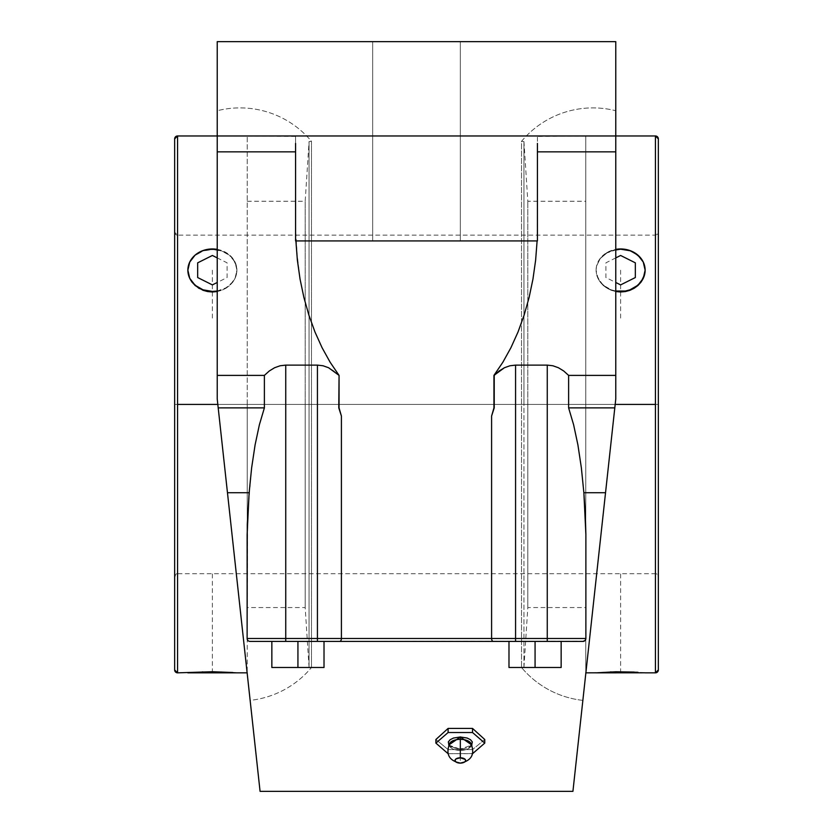 <?xml version="1.0" encoding="UTF-8"?>
<svg xmlns="http://www.w3.org/2000/svg" width="833" height="833" viewBox="0 0 833 833"><rect width="100%" height="100%" fill="white"/><g stroke="black" fill="none" stroke-linecap="round" stroke-linejoin="round"><path stroke-width="0.62" stroke-dasharray="4.17 3.12" d="M260.073 791.35L217.226 398.965L217.226 110.737A93.046 93.046 0 0 1 311.469 141.318L311.469 667.504A93.046 93.046 0 0 1 250.139 700.376L228.055 498.113M226.763 486.305L249.504 694.566L226.732 486.076M604.935 498.249L582.861 700.376A93.046 93.046 0 0 1 521.531 667.504A1033.857 1033.857 0 0 0 523.947 667.254L523.947 404.411L655.436 404.411L655.436 573.698A2.905 2.905 180 0 1 658.341 576.592L658.341 232.22A2.905 2.905 180 0 1 655.436 235.125L655.436 404.411L177.564 404.411L177.564 235.125A2.905 2.905 180 0 1 174.659 232.22L174.659 576.592A2.905 2.905 180 0 1 177.564 573.698L177.564 404.411L177.564 672.845L177.564 404.411L305.18 404.411L305.18 201.263L305.18 404.411L309.053 404.411L309.053 141.568A1033.857 1033.857 0 0 1 311.469 141.318A1033.857 1033.857 0 0 0 309.053 141.568L309.053 667.254A1033.857 1033.857 0 0 0 311.469 667.504L311.469 141.318L311.469 667.504A1033.857 1033.857 0 0 1 309.053 667.254L309.053 404.411L305.18 404.411L309.053 404.411L309.053 667.254L309.053 141.568L309.053 404.411L305.18 404.411L305.18 607.549L305.18 404.411L247.214 404.411L305.18 404.411L305.18 607.549L305.18 404.411L247.214 404.411L247.214 607.549L247.214 404.411L217.819 404.411L247.214 404.411L247.214 672.845L247.214 404.411L177.564 404.411L177.564 135.966A2.905 2.905 0 0 0 174.659 138.872L174.659 669.951L174.659 138.872M177.564 135.966L177.564 573.698A2.905 2.905 0 0 0 174.659 576.592L174.659 232.22A2.905 2.905 0 0 0 177.564 235.125L177.564 573.698L177.564 404.411L655.436 404.411L655.436 573.698L655.436 235.125A2.905 2.905 0 0 0 658.341 232.22L658.341 576.592A2.905 2.905 0 0 0 655.436 573.698L655.436 404.411L177.564 404.411L655.436 404.411L655.436 235.125L655.436 404.411L585.786 404.411L585.786 135.966L585.786 404.411L615.181 404.411L585.786 404.411L585.786 672.845L585.786 404.411L585.786 607.549L585.786 404.411L527.82 404.411L527.82 607.549L527.82 404.411L527.82 607.549L527.82 404.411L523.947 404.411L523.947 667.254A1033.857 1033.857 0 0 1 521.531 667.504L521.531 141.318A93.046 93.046 0 0 1 615.774 110.737L615.774 398.965L614.796 407.889L568.616 407.889L568.616 375.391L615.774 375.391L615.774 398.965L615.774 110.737A93.046 93.046 0 0 0 521.531 141.318L521.531 667.504L521.531 141.318A1033.857 1033.857 0 0 1 523.947 141.568A1033.857 1033.857 0 0 0 521.531 141.318L521.531 667.504A93.046 93.046 0 0 0 582.861 700.376L609.371 457.65M523.947 404.411L523.947 141.568L523.947 404.411L523.947 141.568L523.947 404.411L527.82 404.411L527.82 201.263L527.82 404.411L585.786 404.411L585.786 672.845L585.786 135.966L585.786 607.549L585.786 404.411L523.947 404.411M460.326 757.791L460.326 750.398A11.058 5.529 0 0 0 470.978 743.4A11.058 5.529 0 0 1 460.326 750.398L460.326 749.044L471.915 745.056M460.326 750.398A11.058 5.529 0 0 1 449.664 743.4A11.058 5.529 0 0 0 460.326 750.398L460.326 749.044C450.403 747.076 446.925 745.066 449.893 743.026M196.401 672.2L187.862 672.845L236.916 672.845L221.776 671.887L202.919 671.898M203.002 671.887L225.858 672.064M226.014 672.075L236.916 672.845L187.862 672.845L196.588 672.189M655.436 404.411L655.436 135.966L655.436 404.411M611.224 671.887L634.236 672.075L611.141 671.898M604.623 672.2L596.084 672.845L645.138 672.845L637.38 672.252M645.138 672.845L596.084 672.845L604.81 672.189M615.826 291.019L611.224 289.811L603.269 285.209L597.959 278.316L596.084 270.184L596.563 266.039L600.229 258.553L606.986 252.92L615.816 249.9L620.616 249.515L629.998 251.045L634.236 252.92L641.004 258.563L643.263 262.135L645.138 270.184L643.263 262.135L641.004 258.563L634.236 252.92L629.998 251.045L620.616 249.515L620.616 248.952L620.616 249.515L611.235 251.045L606.986 252.92L600.229 258.553L596.563 266.039L596.084 270.184A24.521 21.241 180 0 1 615.774 249.369M658.341 576.592L658.341 232.22L658.341 576.592L655.436 573.698L177.564 573.698L174.659 576.592L174.659 575.77L174.659 576.592M615.774 291.009A24.521 21.241 180 0 1 596.084 270.184L596.563 266.039L600.218 258.386L606.986 252.534L615.826 249.359M658.341 669.951L658.341 138.872L658.341 669.951M611.224 290.29L615.826 291.56L606.986 288.228L611.224 290.29M603.269 285.49L606.986 288.228L600.229 282.158L603.269 285.49M597.959 278.399L600.229 282.158L596.563 274.359L597.959 278.399M596.084 270.184L596.563 274.359L596.084 270.184M658.341 138.872A2.905 2.905 0 0 0 655.436 135.966L655.436 135.966M634.236 672.075L644.659 672.804M174.659 232.22L174.659 575.738L174.659 232.22L177.564 235.125L655.436 235.125L658.341 232.22M217.174 291.019L226.014 287.843L232.782 281.991L235.041 278.316L236.916 270.184L236.437 266.039L232.782 258.386L226.014 252.534L217.174 249.359M188.341 266.039L187.862 270.184L189.737 262.135L188.341 266.039M192.007 258.542L189.737 262.135L195.057 255.439L192.007 258.542M198.775 252.909L195.057 255.439L203.023 251.045L198.775 252.909M207.604 249.9L203.023 251.045L212.405 249.515L207.604 249.9M217.184 249.9L212.405 249.515L221.786 251.045L217.184 249.9M226.024 252.92L221.786 251.045L229.731 255.45L226.024 252.92M232.782 258.563L229.731 255.45L235.041 262.135L232.782 258.563M236.437 266.071L235.041 262.135L236.916 270.184L236.437 266.071M217.226 249.369A24.521 21.241 180 0 1 236.916 270.184A24.521 21.241 180 0 1 217.226 291.009M236.437 274.38L236.916 270.184L235.041 278.409L236.437 274.38M232.771 282.168L235.041 278.409L229.721 285.49L232.771 282.168M226.014 288.228L229.721 285.49L221.765 290.29L226.014 288.228M217.184 291.55L221.765 290.29L217.184 291.55M585.786 404.411L585.786 201.263L585.786 404.411M247.214 404.411L247.214 135.966L247.214 404.411M527.82 404.411L527.82 201.263L527.82 404.411M508.984 667.493L561.15 667.493L535.067 667.493L561.15 667.493L561.15 641.41L508.984 641.41L508.984 667.493L535.067 667.493L508.984 667.493L508.984 641.41L535.067 641.41L535.067 667.493L508.984 667.493L535.067 667.493L535.067 641.41L561.15 641.41L561.15 667.493L535.067 667.493L561.15 667.493L561.15 641.41L535.067 641.41L535.067 667.493L535.067 641.41L508.984 641.41L508.984 667.493L508.984 641.41L508.984 667.493L508.984 641.41L535.067 641.41L535.067 667.493L508.984 667.493M271.85 667.493L324.016 667.493L271.85 667.493L324.016 667.493L271.85 667.493L271.85 641.41L297.933 641.41L297.933 667.493L297.933 641.41L324.016 641.41L324.016 667.493L324.016 641.41L271.85 641.41L271.85 667.493L271.85 641.41L271.85 667.493L271.85 641.41L297.933 641.41L297.933 667.493L271.85 667.493L297.933 667.493L297.933 641.41L324.016 641.41L324.016 667.493L297.933 667.493L324.016 667.493L324.016 641.41L324.016 667.493L324.016 641.41L297.933 641.41L297.933 667.493L297.933 641.41L271.85 641.41L271.85 667.493M448.727 745.056L460.326 749.231L467.365 747.847L470.624 745.702L470.749 743.036M537.42 135.966L416.5 135.966L615.774 135.966L536.837 135.966L537.42 135.966L537.42 240.924L537.42 143.391L537.42 240.924L416.5 240.924L537.108 240.924L537.42 151.856L615.774 151.856L615.774 375.391L568.616 375.391L563.691 370.966L558.412 367.738L552.904 365.77L547.26 365.114L547.26 638.505L515.575 638.505L515.575 365.114L547.26 365.114L515.575 365.114L515.575 638.505L547.26 638.505L547.26 641.41L582.985 641.41A2.905 2.905 0 0 0 585.88 638.505L547.26 638.505L547.26 641.41L515.575 641.41L515.575 638.505L491.595 638.505A2.905 1.801 -90 0 0 493.396 641.41L515.575 641.41L515.575 638.505L341.405 638.505A2.905 1.801 -90 0 1 339.604 641.41L493.396 641.41A2.905 1.801 90 0 1 491.595 638.505L491.595 416.052L493.938 407.889L493.938 375.391L494.229 407.889L491.595 416.052L494.229 407.889L494.229 375.391L499.144 370.966L504.423 367.738L509.942 365.77L515.575 365.114L509.942 365.77L504.423 367.738L493.938 375.391L502.872 362.23L510.921 347.715L518.032 331.971L524.103 315.176L529.101 297.496L532.953 279.097L535.629 260.177L537.108 240.924L295.58 240.924L425.049 240.924L295.58 240.924L300.047 279.097L303.899 297.496L308.897 315.176L314.968 331.971L322.079 347.715L330.128 362.23L339.062 375.391L339.062 407.889L341.405 416.052L338.771 407.889L341.405 416.052L341.405 638.505L317.425 638.505L317.425 641.41L339.604 641.41A2.905 1.801 90 0 0 341.405 638.505L491.595 638.505L491.595 416.052L493.938 407.889L493.938 375.391L502.872 362.23L510.921 347.715L518.032 331.971L524.103 315.176L529.101 297.496L532.953 279.097L535.629 260.177L537.108 240.924L295.892 240.924L295.58 227.097L295.58 240.924L295.58 135.966L537.42 135.966L537.42 151.856L615.774 151.856L615.774 135.966L537.42 136.445M561.15 667.493L535.067 667.493L535.067 641.41L561.15 641.41L561.15 667.493M472.696 753.563L448.102 753.688L448.102 749.585L435.888 739.506L448.102 749.585L448.102 753.688L472.54 753.688L472.54 749.585L448.102 749.585L472.54 749.585L472.696 753.563M448.321 744.306L451.673 747.44L460.326 749.231L468.969 747.44L472.321 744.306M584.235 641.129L285.74 641.41L285.74 638.505L317.425 638.505L317.425 641.41L285.74 641.41L285.74 638.505L247.12 638.505A2.905 2.905 0 0 0 250.015 641.41L582.985 641.41L250.015 641.41L247.859 640.442L247.12 638.505A2.905 2.905 0 0 0 250.015 641.41L247.942 640.535L247.12 638.505L247.12 534.453L247.12 638.505L247.859 640.442L249.379 641.337L582.985 641.41L585.141 640.442L585.88 638.505L585.88 534.453L585.88 638.505L547.26 638.505L547.26 365.114L552.904 365.77L558.412 367.738L563.691 370.966L568.616 375.391L568.616 407.889L614.796 407.889L572.927 791.35M460.326 240.924L372.674 240.924L460.326 240.924L372.674 240.924L372.674 41.65L372.674 240.924L372.674 41.65L460.326 41.65L460.326 240.924L460.326 41.65L460.326 240.924L460.326 41.65L372.674 41.65L372.674 240.924L460.326 240.924L372.674 240.924L372.674 41.65L372.674 240.924L372.674 41.65L460.326 41.65L460.326 240.924L460.326 41.65L460.326 240.924L460.326 41.65L372.674 41.65L372.674 240.924L460.326 240.924M295.58 136.445L217.226 135.966L416.5 135.966L295.58 135.966L295.58 240.924L537.42 240.924L295.58 240.924L295.58 227.097L297.371 260.177L300.047 279.097L303.899 297.496L308.897 315.176L314.968 331.971L322.079 347.715L330.128 362.23L339.062 375.391L338.771 407.889L339.062 375.391L338.771 407.889L341.405 416.052L341.405 638.505L317.425 638.505L317.425 365.114L323.058 365.77L328.577 367.738L333.856 370.966L338.771 375.391L333.856 370.966L328.577 367.738L323.058 365.77L317.425 365.114L317.425 638.505L285.74 638.505L285.74 365.114L317.425 365.114L285.74 365.114L285.74 638.505L247.12 638.505L247.713 513.742L251.649 467.74L255.096 444.874L259.386 424.747L264.384 407.889L264.384 375.391L269.309 370.966L274.588 367.738L280.096 365.77L285.74 365.114L280.096 365.77L274.588 367.738L269.309 370.966L264.384 375.391L264.384 407.889L259.386 424.747L255.096 444.874L251.649 467.74L248.349 503.278L247.12 534.453L247.12 638.505M271.85 641.41L324.016 641.41L271.85 641.41M535.067 641.41L508.984 641.41L535.067 641.41M609.402 457.338L583.496 694.566L615.774 398.965L605.539 492.719L583.871 492.719L581.351 467.74L577.904 444.874L573.614 424.747L568.616 407.889L573.614 424.747L577.904 444.874L581.351 467.74L583.871 492.719L585.88 534.453L585.693 639.536L585.88 534.453L583.871 492.719L605.539 492.719L578.154 743.484M584.214 641.139L582.985 641.41A2.905 2.905 0 0 0 585.88 638.505L585.058 640.535L582.985 641.41L250.015 641.41M297.933 641.41L324.016 641.41L297.933 641.41M484.754 739.506L472.54 749.585L484.754 739.506M305.18 404.411L305.18 201.263L305.18 404.411M615.774 398.965L615.774 41.65L615.774 135.966L295.58 135.966L295.58 143.391L295.58 135.966L217.226 135.966L217.226 151.856L295.58 151.856L295.892 240.924L295.58 143.391L295.58 151.856L217.226 151.856L217.226 41.65L615.774 41.65L217.226 41.65L217.226 135.966L416.5 135.966L295.58 135.966M575.28 769.827L573.52 785.935M254.846 743.484L227.461 492.719L249.129 492.719L227.461 492.719L218.204 407.889L264.384 407.889L218.204 407.889L217.226 398.965L217.226 375.391L264.384 375.391L217.226 375.391L217.226 151.856L217.226 398.965L250.139 700.376A93.046 93.046 0 0 0 311.469 667.504L311.469 141.318A93.046 93.046 0 0 0 217.226 110.737L217.226 398.965L220.433 428.329M460.326 41.65L372.674 41.65L460.326 41.65M259.479 785.935L257.72 769.827M220.433 428.381L217.226 398.965L217.226 110.737L217.226 398.965M217.226 404.411L615.774 404.411M460.326 760.456L460.326 736.58M658.341 404.411L174.659 404.411M620.616 672.845L620.616 573.698M620.616 270.184L620.616 319.768M212.384 672.845L212.384 573.698M212.384 270.184L212.384 319.768M629.102 672.845L612.12 672.845L629.102 672.845M603.623 672.845L612.12 672.845L603.623 672.845M615.774 257.897L605.903 262.832L605.903 277.545L615.774 282.481M203.898 672.845L220.88 672.845L203.898 672.845M229.377 672.845L220.88 672.845L229.377 672.845M217.226 257.897L227.097 262.832L227.097 277.545L217.226 282.481M309.053 667.254L305.18 607.549L247.214 607.549M523.947 667.254L527.82 607.549L585.786 607.549M585.786 135.966L615.774 135.966M523.947 141.568L527.82 201.263L585.786 201.263M217.226 135.966L247.214 135.966M247.214 201.263L305.18 201.263L309.053 141.568"/><path stroke-width="1.25" d="M228.055 498.113L217.226 398.965L227.461 492.719L249.129 492.719L247.12 534.453L247.12 638.505L285.74 638.505L285.74 641.41L317.425 641.41L317.425 638.505L285.74 638.505L285.74 641.41L250.015 641.41A2.905 2.905 0 0 1 247.12 638.505L247.276 524.134L249.129 492.719L251.649 467.74L249.129 492.719L227.461 492.719L260.073 791.35L259.479 785.935L260.073 791.35L572.927 791.35L604.935 498.249M583.027 698.908L582.861 700.376M471.915 745.056L460.326 736.997L460.326 739.34A11.058 5.529 0 0 1 470.978 743.4A11.058 5.529 0 0 0 460.326 739.34L460.326 757.791A5.321 2.655 180 0 0 455.005 760.456A5.321 2.655 180 0 0 460.326 763.111L455.901 761.935L455.005 760.456L455.901 758.978L460.326 757.791L465.241 759.436L465.543 760.977L464.741 761.935L460.326 763.111A5.321 2.655 180 0 0 465.637 760.456A5.321 2.655 180 0 0 460.326 757.791L460.326 736.997L448.727 745.056M449.664 743.4A11.058 5.529 0 0 1 460.326 739.34A11.058 5.529 0 0 0 449.664 743.4M174.659 669.951A2.905 2.905 0 0 0 177.564 672.845L177.564 672.845A2.905 2.905 180 0 1 174.659 669.951L174.659 138.872A2.905 2.905 180 0 1 177.564 135.966L177.564 672.845L174.659 669.951L174.659 138.872L177.564 135.966L177.564 672.845L212.405 671.731L236.916 672.845L187.862 672.845L232.803 672.502M658.341 138.872L658.341 669.951A2.905 2.905 180 0 1 655.436 672.845L655.436 135.966A2.905 2.905 180 0 1 658.341 138.872L658.341 669.951A2.905 2.905 0 0 1 655.436 672.845L655.436 404.411L615.181 404.411L655.436 404.411L655.436 135.966L658.341 138.872M217.819 404.411L177.564 404.411L217.819 404.411M202.919 671.898L202.242 671.919M232.782 672.502L212.405 671.731L188.341 672.804M212.384 291.425A24.521 21.241 180 0 1 187.862 270.184L189.737 278.409L191.996 282.158L198.764 288.228L207.615 291.56L212.384 291.987L212.384 291.425L217.226 291.009A24.521 21.241 180 0 1 212.384 291.425L212.384 291.987L217.226 291.55L207.615 291.56L203.002 290.29L195.057 285.49L189.737 278.409L187.862 270.184L189.737 278.316L195.047 285.209L203.002 289.811L212.384 291.425M637.953 672.293L615.826 671.773L596.084 672.845L615.826 671.773L634.184 672.075M644.659 672.804L596.084 672.845L644.659 672.804M611.141 671.898L610.464 671.919M615.774 249.369A24.521 21.241 180 0 1 620.616 248.952L629.998 250.566L637.953 255.169L643.263 262.062L645.138 270.184L643.263 278.316L637.953 285.209L629.998 289.811L625.396 291.019L615.774 291.009A24.521 21.241 180 0 0 645.138 270.184L644.659 274.359L645.138 270.184A24.521 21.241 180 0 0 620.616 248.952L615.774 249.369M643.263 278.399L644.659 274.359L641.004 282.158L643.263 278.399M637.953 285.49L641.004 282.158L634.236 288.228L637.953 285.49M629.998 290.29L634.236 288.228L625.396 291.56L629.998 290.29M620.616 291.987L625.396 291.56L615.826 291.56L620.616 291.987M658.341 669.951L655.436 672.845L645.138 672.845M585.786 672.845L596.563 672.804M217.226 249.369L207.604 249.359L203.002 250.566L195.047 255.169L189.737 262.062L187.862 270.184A24.521 21.241 180 0 1 217.226 249.369M460.326 750.398L460.326 757.791M561.15 667.493L508.984 667.493L561.15 667.493L561.15 641.41L561.15 667.493M297.933 667.493L271.85 667.493L324.016 667.493L297.933 667.493L297.933 641.41L297.933 667.493M515.575 638.505L515.575 641.41L493.396 641.41A2.905 1.801 -90 0 1 491.595 638.505L515.575 638.505L515.575 641.41L547.26 641.41L547.26 638.505L515.575 638.505L585.88 638.505A2.905 2.905 0 0 1 582.985 641.41L547.26 641.41L547.26 365.114L515.575 365.114L515.575 638.505L515.575 365.114L509.942 365.77L504.423 367.738L499.144 370.966L494.229 375.391L494.229 407.889L491.595 416.052L491.595 638.505A2.905 1.801 90 0 0 493.396 641.41L339.604 641.41A2.905 1.801 -90 0 0 341.405 638.505L515.575 638.505M535.067 641.41L535.067 667.493L535.067 641.41M508.984 641.41L508.984 667.493L508.984 641.41M324.016 641.41L324.016 667.493L324.016 641.41M271.85 641.41L271.85 667.493L271.85 641.41M435.888 743.109L448.102 732.53L472.54 732.53L484.754 743.109L472.696 753.563L484.754 743.109L484.754 739.506L484.754 743.109L472.54 732.53L448.102 732.53L448.102 728.427L472.54 728.427L472.54 732.53L472.54 728.427L484.754 739.506L472.54 728.427L448.102 728.427L448.102 732.53L435.888 743.109L435.888 739.506L448.102 728.427L435.888 739.506L435.888 743.109L447.946 753.563L435.888 743.109M471.624 745.452L472.321 741.922L470.489 739.714L467.115 738.028L460.326 736.997L453.527 738.028L450.153 739.714L448.321 741.922L449.018 745.452M615.774 151.856L537.42 151.856L615.774 151.856L615.774 375.391L568.616 375.391L568.616 407.889L614.796 407.889L568.616 407.889L568.616 375.391L615.774 375.391L615.774 135.966L416.5 135.966L615.774 135.966L615.774 151.856M615.774 398.965L615.774 375.391L615.774 398.965L605.539 492.719L583.871 492.719L581.351 467.74L577.904 444.874L573.614 424.747L568.616 407.889L573.614 424.747L577.904 444.874L581.351 467.74L583.871 492.719L605.539 492.719L578.154 743.484M537.42 143.391L537.42 240.924L537.42 143.391M493.938 407.889L491.595 416.052L494.229 407.889L493.938 375.391L493.938 407.889L491.595 416.052L491.595 638.505L341.405 638.505A2.905 1.801 90 0 1 339.604 641.41L317.425 641.41L317.425 638.505L341.405 638.505L341.405 416.052L338.771 407.889L341.405 416.052L339.062 407.889L339.062 375.391L330.128 362.23L322.079 347.715L314.968 331.971L308.897 315.176L303.899 297.496L300.047 279.097L297.371 260.177L295.892 240.924L297.371 260.177L300.047 279.097L303.899 297.496L308.897 315.176L314.968 331.971L322.079 347.715L330.128 362.23L339.062 375.391L328.577 367.738L323.058 365.77L317.425 365.114L285.74 365.114L285.74 638.505L317.425 638.505L317.425 365.114L317.425 638.505L341.405 638.505L341.405 416.052L338.771 407.889L339.062 375.391L328.577 367.738L323.058 365.77L317.425 365.114L285.74 365.114L280.096 365.77L274.588 367.738L269.309 370.966L264.384 375.391L264.384 407.889L259.386 424.747L255.096 444.874L251.649 467.74L255.096 444.874L259.386 424.747L264.384 407.889L218.204 407.889L264.384 407.889L264.384 375.391L269.309 370.966L274.588 367.738L280.096 365.77L285.74 365.114L285.74 638.505L247.12 638.505A2.905 2.905 0 0 0 250.015 641.41L582.985 641.41L585.141 640.442L585.88 638.505A2.905 2.905 0 0 1 582.985 641.41L585.141 640.442L585.88 638.505L585.88 534.453L585.88 638.505L547.26 638.505L547.26 365.114L552.904 365.77L558.412 367.738L563.691 370.966L568.616 375.391L563.691 370.966L558.412 367.738L552.904 365.77L547.26 365.114L515.575 365.114L509.942 365.77L504.423 367.738L493.938 375.391L493.938 407.889M537.108 240.924L535.629 260.177L532.953 279.097L529.101 297.496L524.103 315.176L518.032 331.971L510.921 347.715L502.872 362.23L493.938 375.391L502.872 362.23L510.921 347.715L518.032 331.971L524.103 315.176L529.101 297.496L532.953 279.097L535.629 260.177L537.108 240.924M295.58 240.924L537.42 240.924L295.58 240.924L295.58 143.391L295.58 240.924M585.287 513.742L583.871 492.719L585.88 534.453L585.287 513.742M615.774 41.65L615.774 135.966L615.774 41.65L217.226 41.65L615.774 41.65M573.52 785.935L575.28 769.827M217.226 41.65L217.226 135.966L416.5 135.966L217.226 135.966L217.226 151.856L217.226 41.65M217.226 398.965L217.226 151.856L295.58 151.856L217.226 151.856L217.226 375.391L264.384 375.391L217.226 375.391L217.226 398.965L254.846 743.484M257.72 769.827L259.479 785.935M615.774 282.481L620.616 284.896L635.329 277.545L635.329 262.832L620.616 255.471L615.774 257.897M217.226 282.481L212.384 284.896L197.671 277.545L197.671 262.832L212.384 255.471L217.226 257.897M470.749 743.026L470.749 743.036C475.289 753.938 471.822 760.644 460.326 763.174C448.82 760.644 445.353 753.938 449.893 743.026L449.893 743.026M247.214 672.845L236.916 672.845M615.774 135.966L655.436 135.966M177.564 135.966L217.226 135.966"/></g></svg>
